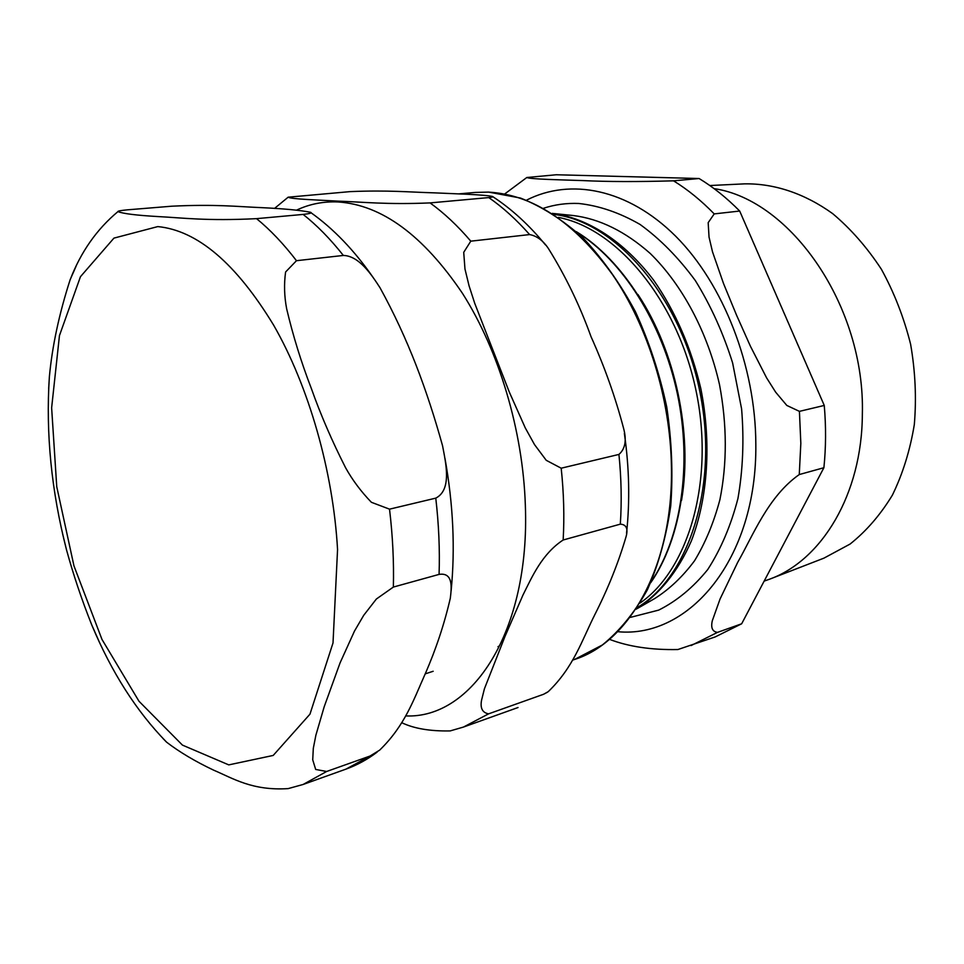 <?xml version="1.0" encoding="UTF-8"?>
<svg xmlns="http://www.w3.org/2000/svg" width="964" height="964" viewBox="0 0 964 964"><rect width="100%" height="100%" fill="white"/><g stroke="black" fill="none" stroke-linecap="round" stroke-linejoin="round"><path stroke-width="1.45" d="M343.353 255.448C359.15 255.809 371.791 275.053 380.021 287.754C407.953 338.412 427.064 389.986 442.536 445.693C445.838 463.082 452.092 489.833 435.776 498.135L389.528 509.161L371.393 502.292C361.066 491.604 352.475 480.108 345.618 467.805C332.038 441.09 320.59 414.592 311.276 388.311C301.202 362.187 293.008 335.701 286.67 308.866C284.272 296.346 283.922 284.055 285.597 271.993L296.478 260.702L343.353 255.448C330.327 238.964 316.915 225.287 303.142 214.418L256.557 218.647C206.32 221.178 182.015 217.756 158.265 216.587C136.599 215.346 123.163 213.695 117.957 211.61C117.56 211.068 120.705 210.477 127.356 209.839L171.652 206.212C215.526 204.067 237.048 206.633 262.015 207.67C283.524 208.67 299.599 210.176 310.239 212.213C312.722 212.851 310.348 213.586 303.142 214.418M75.987 266.462L70.179 279.608C59.153 313.782 52.213 346.184 49.369 376.84L48.682 388.516M62.552 533.586L66.516 549.866C73.372 574.833 81.771 599.813 91.701 624.805L99.172 641.687M162.952 738.448L166.495 742.099C179.4 752.004 195.065 761.343 213.502 770.091C233.204 778.478 252.363 790.89 288.14 788.612L303.094 784.479L326.651 771.477L315.686 769.453L312.722 759.813L313.312 748.329L315.879 735.219L324.181 706.805L340.051 662.931L354.511 631.034L363.717 615.309L376.37 599.018L393.36 587.064L439.078 574.399C453.502 572.146 451.526 588.1 450.321 598.162C444.392 623.901 435.981 649.23 425.1 674.125C413.556 699.888 404.976 725.518 379.659 750.137L370.031 756.041L326.651 771.477M620.322 524.151C626.226 524.524 628.191 528.537 626.202 536.201C618.671 562.072 608.248 588.173 594.909 614.49C581.858 640.433 573.592 667.281 548.251 691.646L543.6 694.261L488.579 713.854C482.398 712.685 480.06 708.142 481.554 700.226L484.41 688.838L504.931 636.589L522.982 595.029C532.116 576.737 541.925 553.963 563.157 539.997L620.322 524.151C621.828 501.557 621.358 478.313 618.924 454.43L561.193 468.203L546.227 460.298L534.514 444.597L525.272 427.896L509.197 391.806L474.794 303.515L469.07 285.838L464.961 268.98L463.72 252.327L470.793 241.169L529.622 234.577C536.924 235.939 543.226 240.663 548.54 248.736C565.735 276.415 579.894 305.733 591.04 336.689C604.536 366.706 615.406 397.276 623.612 428.438C626.781 440.295 625.226 448.971 618.924 454.43M430.065 202.91C386.239 204.754 362.801 201.946 338.207 201.139C318.614 199.994 291.02 199.174 288.188 197.186L350.113 191.619C388.335 190.029 409.194 192.161 434.559 192.86C454.369 193.812 483.759 194.511 492.52 196.487C493.701 196.813 492.447 197.186 488.772 197.584L430.065 202.91C444.103 213.032 457.683 225.781 470.793 241.169M401.723 722.699C413.99 728.567 430.149 731.315 450.164 730.917L450.55 730.833M764.151 581.111L769.634 579.171C821.677 560.361 862.021 494.46 862.346 414.351C865.407 306.588 790.95 199.861 714.095 188.631M823.895 467.721L741.665 623.78L717.517 632.372C712.42 631.685 710.685 627.805 712.312 620.732L720.048 599.03L737.689 562.361C752.956 535.707 768.067 496.436 799.264 474.553L823.895 467.721C825.979 447.453 826.1 426.691 824.256 405.446L799.421 411.363L786.805 405.434L775.659 392.179L766.573 377.816L750.378 346.148L736.388 314.806L723.53 283.549L712.504 251.821L709.034 237.06L708.179 222.672L714.216 213.9L739.689 211.044C726.772 197.945 713.252 187.1 699.105 178.521L673.547 180.834C637.481 181.859 607.272 181.774 582.895 180.581C560.446 179.822 530.429 179.232 526.814 177.509L504.726 193.945M677.825 649.555L715.143 636.951L741.665 623.78M526.814 177.509L556.252 174.761L699.105 178.521M739.689 211.044L824.256 405.446M769.634 579.171L823.943 558.144L850.079 544.058C866.299 531.152 880.397 514.86 892.363 495.183C902.786 473.818 910.1 450.284 914.318 424.57C916.559 398.096 915.318 371.321 910.606 344.22C903.919 317.554 894.182 292.562 881.397 269.281C867.118 247.495 850.887 228.95 832.691 213.647C804.506 193.354 774.032 183.365 744.606 183.859L709.829 185.534M677.885 649.531C651.435 650.061 628.661 646.675 609.573 639.373M498.677 646.29L497.99 646.675M337.557 549.576C333.134 471.131 308.685 386.142 273.607 325.109C236.011 263.329 197.403 230.48 157.795 226.588L113.945 238.12L80.458 276.692L59.455 335.593L51.634 407.82L56.743 486.675L73.963 565.904L101.991 639.445L138.997 701.262L182.449 745.112L228.769 764.886L273.21 755.439L309.962 714.167L333.014 642.94L337.557 549.576M393.36 587.064C393.999 561.928 392.722 535.96 389.528 509.161M296.478 260.702C283.512 243.796 270.209 229.781 256.557 218.647M377.129 752.125C367.417 759.475 357.042 765.139 345.992 769.115L370.031 756.041M439.078 574.399C439.909 549.757 438.801 524.344 435.776 498.135M405.651 715.915C471.673 719.011 530.248 632.071 525.344 505.257C522.922 430.631 498.894 350.522 462.419 293.273C423.232 235.337 381.828 204.91 338.243 201.97C323.41 201.295 309.528 204.019 296.587 210.128M671.438 467.118C673.318 565.061 629.998 642.024 574.544 659.472L602.38 644.976C619.647 630.926 634.637 612.55 647.362 589.823C658.448 564.88 666.232 536.924 670.727 505.943C673.113 473.77 671.788 440.789 666.739 407.001C659.569 373.49 649.134 341.726 635.421 311.709C620.105 283.38 602.693 258.846 583.196 238.096C562.916 219.949 542.021 206.597 520.488 198.054L488.688 192.113L475.553 192.414L488.387 192.113C532.839 194.583 574.195 222.045 612.465 274.535C648.025 326.374 670.462 398.927 671.438 467.118M547.359 692.273L543.6 694.261M529.622 234.577C516.499 219.696 502.895 207.368 488.772 197.584M518.042 707.516L463.431 727.073L488.579 713.854M563.157 539.997C564.47 516.752 563.807 492.821 561.193 468.203M630.36 617.382L658.701 610.104C676.836 601.018 693.176 587.498 707.733 569.543C720.867 549.215 730.941 525.525 737.954 498.436C742.931 469.902 744.148 440.078 741.605 408.953L732.616 362.922C723.205 332.99 710.781 305.528 695.321 280.56C678.487 257.641 660.075 238.939 640.048 224.443C619.599 212.683 599.162 205.694 578.725 203.476C566.519 202.982 554.83 204.573 543.648 208.236M553.902 213.55L573.11 215.514C599.584 218.768 625.311 231.444 650.302 253.532C682.355 284.934 707.697 332.315 719.53 384.72C727.073 424.979 727.193 463.323 719.891 499.75C713.782 522.645 705.335 542.985 694.55 560.759C682.645 576.761 669.245 589.438 654.339 598.777L637.59 608.368M636.192 609.176C658.798 595.113 677.945 571.821 691.393 540.84C707.877 497.906 711.601 442.862 700.84 388.685C691.176 347.715 675.451 311.565 653.688 280.247C624.033 241.133 587.401 217.84 552.312 213.369M617.9 631.709C689.176 638.59 757.174 559.024 755.824 444.199C755.656 366.2 723.277 283.802 675.68 236.228C627.938 188.631 570.23 177.725 526.44 200.199M577.002 232.276C622.346 260.304 662.244 322.603 677.343 393.661C692.369 464.732 681.174 537.864 651.098 581.882M553.951 214.43C614.598 221.383 679.5 294.683 699.31 389.01C719.469 483.253 689.875 576.58 637.276 607.537M558.361 217.406C616.647 228.311 676.909 299.804 695.839 389.745C715.023 479.626 688.947 569.423 640.096 603.03M681.548 500.328C692.911 433.643 675.354 350.8 637.915 294.466M799.264 474.553L800.831 443.344L799.421 411.363M714.216 213.9C701.262 200.584 687.706 189.559 673.547 180.834M691.067 645.567L717.517 632.372M425.208 673.86L433.173 671.269M117.945 211.61C96.822 229.215 80.904 251.881 70.203 279.62M49.369 376.84C45.682 433.258 51.393 490.941 66.516 549.866M91.701 624.805C111.511 672.197 136.442 711.299 166.519 742.087M345.992 769.115L303.094 784.479M372.875 277.114C354.041 250.122 333.375 228.625 310.878 212.646M445.007 458.575C453.261 504.69 455.285 548.841 451.104 591.028M475.553 192.414L458.707 193.885M574.544 659.472L572.471 660.183M626.54 533.261C630.01 501.123 629.287 467.853 624.371 433.451M492.785 196.656C511.547 208.923 529.091 224.998 545.431 244.856M288.176 197.174L274.511 208.441M450.164 730.917L463.431 727.073M650.736 582.702C681.403 538.683 692.911 465.106 677.788 393.565C662.581 322.048 622.226 259.473 576.339 231.673"/></g></svg>
